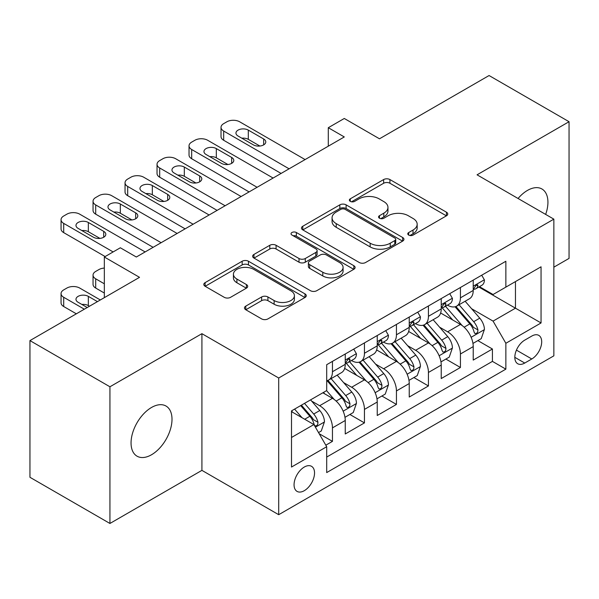 <?xml version="1.0" encoding="UTF-8"?>
<svg xmlns="http://www.w3.org/2000/svg" width="599" height="599" viewBox="0 0 599 599"><rect width="100%" height="100%" fill="white"/><g stroke="black" fill="none" stroke-linecap="round" stroke-linejoin="round"><path stroke-width="0.9" d="M408.69 235.085A3.107 1.797 0 0 0 413.085 235.085L446.45 215.82A4.44 2.561 0 0 0 447.752 214.008A4.44 2.561 0 0 0 446.45 212.196L389.927 179.558A4.44 2.561 0 0 0 383.645 179.558L350.28 198.823A3.107 1.797 0 0 0 349.367 200.096A3.107 1.797 0 0 0 350.28 201.361A3.107 1.797 0 0 0 354.675 201.361L358.996 198.868A14.211 8.206 0 0 1 379.092 198.868L383.802 201.586A14.211 8.206 0 0 1 387.965 207.389A14.211 8.206 0 0 1 383.802 213.192L379.481 215.685A3.107 1.797 0 0 0 378.575 216.958A3.107 1.797 0 0 0 379.481 218.223A3.107 1.797 0 0 0 383.877 218.223L388.197 215.73A14.211 8.206 0 0 1 408.301 215.73L413.011 218.448A14.211 8.206 0 0 1 417.174 224.251A14.211 8.206 0 0 1 413.011 230.053L408.69 232.547A3.107 1.797 0 0 0 407.777 233.82A3.107 1.797 0 0 0 408.69 235.085L408.69 232.547M151.525 454.753A28.954 16.72 120 0 0 170.445 429.236A28.954 16.72 120 0 0 166.005 406.032A28.954 16.72 120 0 0 151.525 407.47A28.954 16.72 120 0 0 132.611 432.987A28.954 16.72 120 0 0 137.051 456.191A28.954 16.72 120 0 0 151.525 454.753M545.652 214.412A28.954 16.72 120 0 0 541.938 188.992A28.954 16.72 120 0 0 527.457 190.422A28.954 16.72 120 0 0 518.06 198.486M304.299 490.678A14.481 8.356 120 0 0 313.756 477.92A14.481 8.356 120 0 0 311.54 466.321A14.481 8.356 120 0 0 304.299 467.04A14.481 8.356 120 0 0 294.843 479.799A14.481 8.356 120 0 0 297.059 491.397A14.481 8.356 120 0 0 304.299 490.678M245.777 306.119A4.44 2.561 0 0 0 244.482 307.931A4.44 2.561 0 0 0 245.777 309.743L261.636 318.9A4.44 2.561 0 0 0 267.918 318.9L304.973 297.501A4.44 2.561 0 0 0 306.276 295.689A4.44 2.561 0 0 0 304.973 293.877L248.45 261.239A4.44 2.561 0 0 0 242.168 261.239L205.113 282.638A4.44 2.561 0 0 0 203.81 284.45A4.44 2.561 0 0 0 205.113 286.262L224.266 297.321A4.44 2.561 0 0 0 230.548 297.321L246.406 288.164A4.44 2.561 0 0 0 247.709 286.352A4.44 2.561 0 0 0 246.406 284.54L236.904 279.052A11.883 6.859 0 0 1 233.43 274.207A11.883 6.859 0 0 1 240.761 267.865A11.883 6.859 0 0 1 253.706 269.355L290.927 290.837A11.883 6.859 0 0 1 294.401 295.689A11.883 6.859 0 0 1 287.071 302.023A11.883 6.859 0 0 1 274.125 300.541L267.918 296.962A4.44 2.561 0 0 0 261.636 296.962L245.777 306.119L245.777 309.743M553.85 267.176L569.05 258.401L569.05 121.709L489.069 75.534L379.481 138.796L344.29 118.475L328.297 127.714L344.29 136.946L136.332 257.016L120.332 247.776L104.338 257.016L104.338 297.651M109.931 386.774L109.931 523.466L201.915 470.365L201.915 333.673L109.931 386.774L29.95 340.599L139.53 277.33L104.338 257.016M201.915 333.673L278.707 378.006L553.85 219.144L553.85 355.836L278.707 514.698L278.707 378.006M569.05 121.709L477.066 174.818L553.85 219.144M359.31 262.512A4.44 2.561 0 0 0 365.585 262.512L402.648 241.112A4.44 2.561 0 0 0 403.943 239.301A4.44 2.561 0 0 0 402.648 237.489L346.117 204.851A4.44 2.561 0 0 0 339.835 204.851L302.78 226.25A4.44 2.561 0 0 0 301.477 228.062A4.44 2.561 0 0 0 302.78 229.874L359.31 262.512M293.188 235.759A3.107 1.797 0 0 1 296.34 236.201L296.34 232.502L353.814 265.686A4.44 2.561 0 0 1 355.11 267.498A4.44 2.561 0 0 1 353.814 269.31L316.751 290.702A4.44 2.561 0 0 1 310.469 290.702L253.946 258.072L253.946 254.44A4.44 2.561 0 0 0 252.643 256.252A4.44 2.561 0 0 0 253.946 258.072M253.946 254.44L269.805 245.283A4.44 2.561 0 0 1 276.087 245.283L299.013 258.521A4.44 2.561 0 0 0 305.288 258.521L315.808 252.449A4.44 2.561 0 0 0 317.111 250.637A4.44 2.561 0 0 0 315.808 248.825L291.945 235.04A3.107 1.797 0 0 1 291.032 233.775A3.107 1.797 0 0 1 292.956 232.113A3.107 1.797 0 0 1 296.34 232.502M109.931 523.466L29.95 477.291L29.95 340.599M325.819 445.192L332.452 441.366L319.177 433.698M311.622 401.075L319.656 405.71A18.097 10.453 60 0 1 332.452 427.881L345.249 420.491L345.249 433.976L364.447 422.894L349.891 414.486M343.616 382.604L351.65 387.239A18.097 10.453 60 0 1 364.447 409.409L377.243 402.019L377.243 415.504L396.441 404.422L381.885 396.014M375.61 364.132L383.645 368.767A18.097 10.453 60 0 1 396.441 390.937L409.237 383.547L409.237 397.032L428.435 385.951L413.879 377.542M407.605 345.66L415.639 350.295A18.097 10.453 60 0 1 428.435 372.466L441.231 365.076L441.231 378.561L460.429 367.479L460.429 353.994A18.097 10.453 -120 0 0 447.633 331.824L439.599 327.189M445.873 359.071L460.429 367.479M345.249 420.491A18.097 10.453 -120 0 0 332.452 398.32L322.854 392.779M377.243 402.019A18.097 10.453 -120 0 0 364.447 379.848L344.665 368.43M409.237 383.547A18.097 10.453 -120 0 0 396.441 361.377L376.659 349.958M441.231 365.076A18.097 10.453 -120 0 0 428.435 342.905L408.653 331.487M531.777 336.076L524.739 340.135A14.024 8.101 120 0 0 515.574 352.497A14.024 8.101 120 0 0 517.723 363.735A14.024 8.101 120 0 0 524.739 363.046L531.777 358.981A14.024 8.101 120 0 0 540.942 346.619A14.024 8.101 120 0 0 538.793 335.38A14.024 8.101 120 0 0 531.777 336.076M291.503 437.48L313.898 424.556L326.695 446.719L326.695 472.581L505.863 369.141L505.863 343.279L493.067 321.109L471.593 308.717M326.695 446.719L291.503 467.04L291.503 410.884L326.695 390.563L326.695 364.701L505.863 261.261L505.863 287.123L541.054 266.802L541.054 322.958L505.863 343.279M351.486 360.546L351.65 360.643A18.097 10.453 60 0 0 360.703 361.534L373.499 354.151A18.097 10.453 -120 0 0 377.243 345.863L377.243 335.522M383.48 342.074L383.645 342.171A18.097 10.453 60 0 0 392.697 343.062L405.493 335.68A18.097 10.453 -120 0 0 409.237 327.391L409.237 317.051M415.474 323.602L415.639 323.7A18.097 10.453 60 0 0 424.691 324.591L437.487 317.208A18.097 10.453 -120 0 0 441.231 308.919L441.231 298.579M326.695 457.067L492.423 361.384L492.423 349.007L473.225 360.089L473.225 346.604A18.097 10.453 -120 0 0 460.429 324.433L440.647 313.015M447.468 305.131L447.633 305.228A18.097 10.453 -120 0 0 456.685 306.119A18.097 10.453 -120 0 0 460.429 297.838L460.429 287.49M456.685 306.119L469.481 298.736A18.097 10.453 -120 0 0 473.225 290.448L473.225 280.107M332.452 361.377L332.452 371.724A18.097 10.453 60 0 1 328.709 380.006A18.097 10.453 60 0 1 326.695 380.739M328.709 380.006L341.505 372.623A18.097 10.453 -120 0 0 345.249 364.334L345.249 353.994M364.447 342.905L364.447 353.253A18.097 10.453 60 0 1 360.703 361.534M396.441 324.433L396.441 334.781A18.097 10.453 60 0 1 392.697 343.062M428.435 305.962L428.435 316.309A18.097 10.453 60 0 1 424.691 324.591M428.435 372.466L428.435 385.951M396.441 390.937L396.441 404.422M364.447 409.409L364.447 422.894M332.452 427.881L332.452 441.366M313.898 424.556L291.503 411.625M493.067 321.109L515.462 308.186L515.462 281.582L541.054 266.802M478.818 287.026L541.054 322.958M479.462 286.659L493.067 294.513L505.863 287.123M201.915 470.365L278.707 514.698M328.297 127.714L328.297 146.186M477.867 340.599L492.423 349.007M492.423 361.384L505.863 369.141M409.933 235.527L413.011 233.752A14.211 8.206 0 0 0 417.174 227.949L417.174 224.251M387.965 207.389L387.965 211.088A14.211 8.206 0 0 1 383.802 216.89L380.724 218.665M446.397 215.857L389.927 183.257A4.44 2.561 0 0 0 383.645 183.257L351.523 201.803M402.588 241.15L346.117 208.549A4.44 2.561 0 0 0 339.835 208.549L302.839 229.911M394.793 240.573A3.107 1.797 0 0 0 395.707 239.301A3.107 1.797 0 0 0 394.793 238.035L345.174 209.388A3.107 1.797 0 0 0 340.779 209.388L336.226 212.016A14.211 8.206 0 0 0 332.063 217.819A14.211 8.206 0 0 0 336.226 223.622L370.145 243.201A14.211 8.206 0 0 0 390.241 243.201L394.793 240.573L394.793 244.265A3.107 1.797 0 0 0 395.707 242.999L395.707 239.301M332.063 217.819L332.063 221.51A14.211 8.206 0 0 0 336.226 227.313L336.226 223.622M394.793 244.265L390.241 246.893A14.211 8.206 0 0 1 370.145 246.893L336.226 227.313M254.006 258.102L269.805 248.982L269.805 245.283M317.111 250.637L317.111 254.328A4.44 2.561 0 0 1 315.808 256.14L305.288 262.212A4.44 2.561 0 0 1 299.013 262.212L276.087 248.982A4.44 2.561 0 0 0 269.805 248.982M296.34 236.201L353.754 269.34M322.801 272.253A11.883 6.859 0 0 0 335.747 273.743A11.883 6.859 0 0 0 343.077 267.409A11.883 6.859 0 0 0 339.603 262.557L326.492 254.987A4.44 2.561 0 0 0 320.21 254.987L309.69 261.059A4.44 2.561 0 0 0 308.388 262.871A4.44 2.561 0 0 0 309.69 264.683L322.801 272.253L322.801 275.952A11.883 6.859 0 0 0 335.747 277.434A11.883 6.859 0 0 0 343.077 271.1L343.077 267.409M308.388 262.871L308.388 266.57A4.44 2.561 0 0 0 309.69 268.382L309.69 264.683M322.801 275.952L309.69 268.382M294.401 295.689L294.401 299.388A11.883 6.859 0 0 1 287.071 305.722A11.883 6.859 0 0 1 274.125 304.232L267.918 300.653A4.44 2.561 0 0 0 261.636 300.653L245.837 309.773M233.43 274.207L233.43 277.899A11.883 6.859 0 0 0 236.904 282.75L236.904 279.052M246.346 288.201L236.904 282.75M304.921 297.538L248.45 264.938A4.44 2.561 0 0 0 242.168 264.938L205.172 286.3M472.955 343.437L481.229 338.66L484.426 329.42A11.987 6.926 -120 0 0 479.754 318.166L465.138 301.237M462.211 325.609L445.499 306.261M452.702 319.971L443.005 308.747A28.73 16.585 -120 0 0 442.114 307.744M455.053 306.77L469.841 323.894A11.987 6.926 60 0 1 474.109 332.153L474.985 333.576L476.602 333.344L477.688 332.026L477.95 329.937A11.987 6.926 -120 0 0 473.674 321.678L459.059 304.749M455.921 306.493L471.81 324.89A6.11 3.527 60 0 1 473.345 327.279L477.95 329.937M289.1 168.813L223.674 131.039A9.052 5.226 -0 0 1 221.024 127.347A9.052 5.226 -0 0 1 223.674 123.649L226.871 121.799A9.052 5.226 -0 0 1 239.667 121.799L305.101 159.574M221.024 127.347L221.024 136.579A9.052 5.226 180 0 0 223.674 140.271L281.103 173.433M481.708 275.211L484.426 279.92A11.987 6.926 60 0 1 481.94 285.221L475.861 288.733A11.987 6.926 -120 0 0 477.95 285.97L477.703 284.907L476.198 285.206L474.109 288.186A11.987 6.926 60 0 1 473.225 289.894M238.073 136.025A7.24 4.178 180 0 1 235.954 133.068A7.24 4.178 180 0 1 240.424 129.212A7.24 4.178 180 0 1 248.308 130.118L263.665 138.983A7.24 4.178 180 0 1 265.784 141.933A7.24 4.178 180 0 1 261.321 145.797A7.24 4.178 180 0 1 253.429 144.891L238.073 136.025M473.629 289.295L473.674 289.295A11.987 6.926 -120 0 0 475.861 288.733M241.839 138.197A7.24 4.178 180 0 1 248.308 139.35L259.899 146.044M440.961 361.908L449.235 357.131L452.432 347.892A11.987 6.926 -120 0 0 447.76 336.638L433.144 319.709M430.217 344.081L413.505 324.733M420.708 338.442L411.011 327.219A28.73 16.585 -120 0 0 410.12 326.215M423.059 325.242L437.847 342.366A11.987 6.926 60 0 1 442.114 350.625L442.99 352.047L444.608 351.815L445.693 350.497L445.956 348.408A11.987 6.926 -120 0 0 441.68 340.15L427.065 323.22M423.927 324.965L439.816 343.362A6.11 3.527 60 0 1 441.351 345.75L445.956 348.408M408.967 380.38L417.241 375.603L420.438 366.363A11.987 6.926 -120 0 0 415.766 355.11L401.15 338.18M398.223 362.552L381.511 343.205M388.714 356.914L379.017 345.69A28.73 16.585 -120 0 0 378.126 344.687M391.065 343.714L405.852 360.838A11.987 6.926 60 0 1 410.12 369.096L410.996 370.519L412.614 370.287L413.699 368.969L413.961 366.88A11.987 6.926 -120 0 0 409.686 358.621L395.07 341.692M391.933 343.437L407.822 361.833A6.11 3.527 60 0 1 409.357 364.222L413.961 366.88M376.973 398.852L385.247 394.075L388.444 384.835A11.987 6.926 -120 0 0 383.772 373.581L369.156 356.652M366.229 381.024L349.517 361.676M356.719 375.386L347.023 364.162A28.73 16.585 -120 0 0 346.132 363.159M359.071 362.185L373.858 379.309A11.987 6.926 60 0 1 378.126 387.568L379.002 388.991L380.62 388.758L381.705 387.441L381.967 385.352A11.987 6.926 -120 0 0 377.692 377.093L363.076 360.164M359.939 361.908L375.828 380.305A6.11 3.527 60 0 1 377.363 382.694L381.967 385.352M344.979 417.323L353.253 412.546L356.45 403.307A11.987 6.926 -120 0 0 351.778 392.053L337.162 375.124M334.235 399.496L326.575 390.63M104.338 283.799L95.698 278.812L95.698 288.052A9.052 5.226 180 0 1 93.047 284.353L93.047 275.121A9.052 5.226 -0 0 0 95.698 278.812M104.338 293.038L95.698 288.052M324.725 393.857L323.482 392.42M327.076 380.657L341.864 397.781A11.987 6.926 60 0 1 346.132 406.04L347.008 407.462L348.625 407.23L349.711 405.912L349.973 403.823A11.987 6.926 -120 0 0 345.698 395.565L331.082 378.635M327.945 380.38L343.833 398.777A6.11 3.527 60 0 1 345.368 401.165L349.973 403.823M104.338 268.075A9.052 5.226 -0 0 0 98.895 269.58L95.698 271.422A9.052 5.226 -0 0 0 93.047 275.121M257.106 187.285L191.68 149.51A9.052 5.226 -0 0 1 189.029 145.819A9.052 5.226 -0 0 1 191.68 142.12L194.877 140.271A9.052 5.226 -0 0 1 207.673 140.271L273.107 178.045M189.029 145.819L189.029 155.051A9.052 5.226 180 0 0 191.68 158.742L249.109 191.905M449.714 293.682L452.432 298.392A11.987 6.926 60 0 1 449.946 303.693L443.866 307.205A11.987 6.926 -120 0 0 445.956 304.442L445.708 303.379L444.203 303.678L442.114 306.658A11.987 6.926 60 0 1 441.231 308.365M206.078 154.497A7.24 4.178 180 0 1 203.959 151.54A7.24 4.178 180 0 1 208.43 147.683A7.24 4.178 180 0 1 216.314 148.589L231.671 157.455A7.24 4.178 180 0 1 233.79 160.405A7.24 4.178 180 0 1 229.327 164.268A7.24 4.178 180 0 1 221.435 163.362L206.078 154.497M441.635 307.766L441.68 307.766A11.987 6.926 -120 0 0 443.866 307.205M209.845 156.668A7.24 4.178 180 0 1 216.314 157.822L227.905 164.515M225.112 205.757L159.686 167.982A9.052 5.226 -0 0 1 157.035 164.291A9.052 5.226 -0 0 1 159.686 160.592L162.883 158.742A9.052 5.226 -0 0 1 175.687 158.742L241.112 196.517M157.035 164.291L157.035 173.523A9.052 5.226 180 0 0 159.686 177.214L217.115 210.376M417.72 312.154L420.438 316.864A11.987 6.926 60 0 1 417.952 322.165L411.872 325.676A11.987 6.926 -120 0 0 413.961 322.913L413.714 321.85L412.209 322.15L410.12 325.13A11.987 6.926 60 0 1 409.237 326.837M174.084 172.969A7.24 4.178 180 0 1 171.965 170.011A7.24 4.178 180 0 1 176.435 166.155A7.24 4.178 180 0 1 184.32 167.061L199.677 175.926A7.24 4.178 180 0 1 201.796 178.876A7.24 4.178 180 0 1 197.333 182.74A7.24 4.178 180 0 1 189.441 181.834L174.084 172.969M409.641 326.238L409.686 326.238A11.987 6.926 -120 0 0 411.872 325.676M177.851 175.14A7.24 4.178 180 0 1 184.32 176.293L195.91 182.987M193.118 224.228L127.692 186.454A9.052 5.226 -0 0 1 125.041 182.762A9.052 5.226 -0 0 1 127.692 179.064L130.889 177.214A9.052 5.226 -0 0 1 143.693 177.214L209.118 214.989M125.041 182.762L125.041 191.994A9.052 5.226 180 0 0 127.692 195.686L185.121 228.848M385.726 330.626L388.444 335.335A11.987 6.926 60 0 1 385.958 340.636L379.878 344.148A11.987 6.926 -120 0 0 381.967 341.385L381.72 340.322L380.215 340.621L378.126 343.601A11.987 6.926 60 0 1 377.243 345.309M142.09 191.44A7.24 4.178 180 0 1 139.971 188.483A7.24 4.178 180 0 1 144.441 184.627A7.24 4.178 180 0 1 152.326 185.533L167.683 194.398A7.24 4.178 180 0 1 169.802 197.348A7.24 4.178 180 0 1 165.339 201.212A7.24 4.178 180 0 1 157.447 200.306L142.09 191.44M377.647 344.71L377.692 344.71A11.987 6.926 -120 0 0 379.878 344.148M145.857 193.612A7.24 4.178 180 0 1 152.326 194.765L163.916 201.459M161.124 242.7L95.698 204.925A9.052 5.226 -0 0 1 93.047 201.234A9.052 5.226 -0 0 1 95.698 197.535L98.895 195.686A9.052 5.226 -0 0 1 111.699 195.686L177.124 233.46M93.047 201.234L93.047 210.466A9.052 5.226 180 0 0 95.698 214.157L153.127 247.32M353.732 349.097L356.45 353.807A11.987 6.926 60 0 1 353.964 359.108L347.884 362.62A11.987 6.926 -120 0 0 349.973 359.857L349.726 358.794L348.221 359.093L346.132 362.073A11.987 6.926 60 0 1 345.249 363.78M110.096 209.912A7.24 4.178 180 0 1 107.977 206.954A7.24 4.178 180 0 1 112.447 203.098A7.24 4.178 180 0 1 120.332 204.004L135.688 212.87A7.24 4.178 180 0 1 137.807 215.82A7.24 4.178 180 0 1 133.345 219.683A7.24 4.178 180 0 1 125.453 218.777L110.096 209.912M345.653 363.181L345.698 363.181A11.987 6.926 -120 0 0 347.884 362.62M113.862 212.083A7.24 4.178 180 0 1 120.332 213.237L131.922 219.93M318.533 432.59L321.259 431.018L324.456 421.778A11.987 6.926 -120 0 0 319.784 410.525L310.582 399.87M84.339 309.196L63.704 297.284A9.052 5.226 -0 0 1 61.053 293.592A9.052 5.226 -0 0 1 63.704 289.894L66.901 288.052A9.052 5.226 -0 0 1 79.704 288.052L100.333 299.964M301.993 417.675L294.581 409.102M76.343 313.816L63.704 306.523A9.052 5.226 180 0 1 61.053 302.824L61.053 293.592M292.731 412.329L291.503 410.907M89.461 306.239L88.338 305.595A7.24 4.178 -0 0 0 81.868 304.449M300.661 405.59L309.87 416.253A11.987 6.926 60 0 1 314.138 424.511L315.014 425.934L316.631 425.702L317.717 424.384L317.979 422.295A11.987 6.926 -120 0 0 313.704 414.036L304.502 403.374M301.402 405.164L311.839 417.248A6.11 3.527 60 0 1 313.374 419.637L317.979 422.295M97.457 301.626L88.338 296.363A7.24 4.178 -0 0 0 80.453 295.457A7.24 4.178 -0 0 0 75.983 299.313A7.24 4.178 -0 0 0 78.102 302.27L87.214 307.534M113.136 251.932L63.704 223.397A9.052 5.226 -0 0 1 61.053 219.706A9.052 5.226 -0 0 1 63.704 216.007L66.901 214.157A9.052 5.226 -0 0 1 79.704 214.157L145.13 251.932M61.053 219.706L61.053 228.938A9.052 5.226 180 0 0 63.704 232.629L105.132 256.552M78.102 228.384A7.24 4.178 180 0 1 75.983 225.426A7.24 4.178 180 0 1 80.453 221.57A7.24 4.178 180 0 1 88.338 222.476L103.694 231.341A7.24 4.178 180 0 1 105.813 234.291A7.24 4.178 180 0 1 101.351 238.155A7.24 4.178 180 0 1 93.459 237.249L78.102 228.384M81.868 230.555A7.24 4.178 180 0 1 88.338 231.708L99.928 238.402M319.656 405.71L332.452 398.32M351.65 387.239L364.447 379.848M383.645 368.767L396.441 361.377M415.639 350.295L428.435 342.905M447.633 331.824L460.429 324.433M460.429 297.838L473.225 290.448M332.452 371.724L345.249 364.334M364.447 353.253L377.243 345.863M396.441 334.781L409.237 327.391M428.435 316.309L441.231 308.919M460.429 353.994L473.225 346.604M516.435 350.123L531.777 358.981M514.818 357.318L524.739 363.046M413.011 233.752L413.011 230.053M379.481 218.223L379.481 215.685M383.802 216.89L383.802 213.192M350.28 201.361L350.28 198.823M383.645 183.257L383.645 179.558M389.927 183.257L389.927 179.558M446.45 215.82L446.45 212.196M302.78 229.874L302.78 226.25M339.835 208.549L339.835 204.851M346.117 208.549L346.117 204.851M402.648 241.112L402.648 237.489M370.145 246.893L370.145 243.201M390.241 246.893L390.241 243.201M276.087 248.982L276.087 245.283M299.013 262.212L299.013 258.521M305.288 262.212L305.288 258.521M315.808 256.14L315.808 252.449M353.814 269.31L353.814 265.686M261.636 300.653L261.636 296.962M267.918 300.653L267.918 296.962M274.125 304.232L274.125 300.541M246.406 288.164L246.406 284.54M205.113 286.262L205.113 282.638M242.168 264.938L242.168 261.239M248.45 264.938L248.45 261.239M304.973 297.501L304.973 293.877M471.128 337.282L484.344 329.652M473.674 321.678L479.754 318.166M464.12 327.196L469.841 323.894M223.674 140.271L223.674 131.039M484.344 279.778L473.225 286.202M248.308 130.118L248.308 139.35M263.665 138.983L263.665 144.891M476.4 285.079L477.95 285.97M439.134 355.754L452.35 348.124M441.68 340.15L447.76 336.638M432.126 345.668L437.847 342.366M407.14 374.225L420.356 366.595M409.686 358.621L415.766 355.11M400.132 364.14L405.852 360.838M375.146 392.697L388.362 385.067M377.692 377.093L383.772 373.581M368.138 382.611L373.858 379.309M343.152 411.169L356.368 403.539M345.698 395.565L351.778 392.053M336.144 401.083L341.864 397.781M191.68 158.742L191.68 149.51M452.35 298.25L441.231 304.674M216.314 148.589L216.314 157.822M231.671 157.455L231.671 163.362M444.406 303.551L445.956 304.442M159.686 177.214L159.686 167.982M420.356 316.721L409.237 323.146M184.32 167.061L184.32 176.293M199.677 175.926L199.677 181.834M412.411 322.022L413.961 322.913M127.692 195.686L127.692 186.454M388.362 335.193L377.243 341.617M152.326 185.533L152.326 194.765M167.683 194.398L167.683 200.306M380.417 340.494L381.967 341.385M95.698 214.157L95.698 204.925M356.368 353.665L345.249 360.089M120.332 204.004L120.332 213.237M135.688 212.87L135.688 218.777M348.423 358.966L349.973 359.857M63.704 297.284L63.704 306.523M315.418 427.184L324.373 422.01M313.704 414.036L319.784 410.525M304.689 419.24L309.87 416.253M88.338 305.595L88.338 296.363M63.704 232.629L63.704 223.397M88.338 222.476L88.338 231.708M103.694 231.341L103.694 237.249"/></g></svg>
